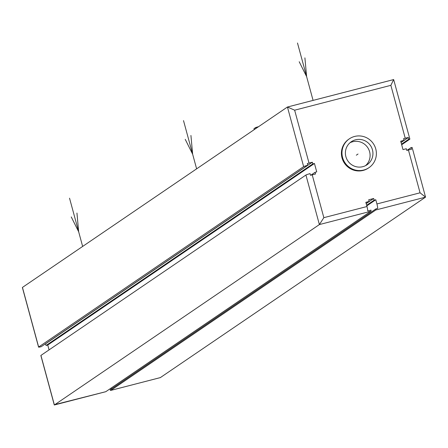 <?xml version="1.0" encoding="UTF-8"?>
<svg xmlns="http://www.w3.org/2000/svg" width="448" height="448" viewBox="0 0 448 448"><rect width="100%" height="100%" fill="white"/><g stroke="black" fill="none" stroke-linecap="round" stroke-linejoin="round"><path stroke-width="0.67" d="M305.922 175.028L319.385 224.571L54.387 404.964L40.925 355.426L305.922 175.028A5.23 0.342 164.8 0 1 310.05 173.622L310.503 175.302A5.23 0.342 164.8 0 1 312.211 174.843L315.526 173.986L315.073 172.306L316.73 171.875L314.451 163.481L312.794 163.906L312.334 162.232L309.019 163.089A5.23 0.342 164.8 0 0 307.311 163.548L307.765 165.228L41.154 346.724A5.23 0.342 -15.2 0 1 38.573 347.116A5.23 0.342 -15.2 0 1 38.646 347.032L303.643 166.634A5.23 0.342 -15.2 0 1 307.765 165.228M401.677 144.743L409.814 139.205A5.23 0.342 -15.2 0 0 409.881 139.121A5.23 0.342 -15.2 0 0 408.789 139.199L408.335 137.525A5.23 0.342 -15.2 0 0 405.233 138.23L403.575 138.662L404.029 140.342L401.033 142.38M105.683 391.714A5.23 0.974 -104.5 0 0 105.75 391.709A5.23 0.974 -104.5 0 0 105.812 391.681L370.81 211.282A5.23 0.974 75.5 0 0 371.05 210.123L367.735 210.98A5.23 0.974 -104.5 0 0 366.979 206.522L365.837 202.322L369.152 201.466L368.698 199.786L373.677 198.503L374.13 200.183L375.788 199.752L376.93 203.952A5.23 0.974 75.5 0 1 377.686 208.41L376.029 208.835L110.085 389.878A5.23 0.974 -104.5 0 0 110.729 390.421A5.23 0.974 -104.5 0 0 110.79 390.393L375.788 210L425.55 197.142L420.062 192.808L408.425 149.985L406.767 150.416L406.314 148.736L402.993 149.593L400.714 141.198L404.029 140.342M314.451 163.481L47.746 345.038L46.082 345.47L45.36 343.857M312.794 163.906L46.082 345.47M49.062 349.888L47.746 345.038M315.073 172.306L310.783 175.224M393.663 79.565L390.863 85.333L294.644 110.191L287.442 107.016L393.663 79.565L409.881 139.121M370.81 211.282L319.385 224.571L323.848 217.666L366.979 206.522M312.334 162.232L45.629 343.79M303.643 166.634L287.442 107.016L22.45 287.414L22.579 287.89M105.812 391.681L54.326 404.74M160.384 377.58L425.55 197.142L412.166 147.515A5.23 0.342 -15.2 0 1 412.093 147.605M408.425 149.985A5.23 0.342 -15.2 0 1 411.527 149.279L411.074 147.599A5.23 0.342 -15.2 0 1 412.166 147.515M408.789 139.199L401.514 144.155M408.335 137.525L401.061 142.475M411.074 147.599L407.036 150.343M111.082 388.097A5.23 0.974 -104.5 0 0 111.462 388.942M376.029 208.835A5.23 0.974 75.5 0 1 375.788 210M375.788 199.752L366.8 205.873M374.13 200.183L366.638 205.279M373.677 198.503L366.184 203.599M369.152 201.466L366.156 203.504M255.942 128.464L255.685 127.523L253.977 128.688L254.229 129.629M258.586 126.661L255.685 127.523M349.362 138.824L348.796 139.216A17.438 17.097 55.8 0 0 343.022 160.681A17.438 17.097 55.8 0 0 363.171 170.425A17.438 17.097 55.8 0 0 368.424 168.045L368.99 167.658A17.438 17.097 55.8 0 0 374.763 146.188A17.438 17.097 55.8 0 0 354.614 136.45A17.438 17.097 55.8 0 0 349.362 138.824A17.438 17.097 55.8 0 0 343.594 160.294A17.438 17.097 55.8 0 0 363.742 170.033A17.438 17.097 55.8 0 0 368.99 167.658M362.83 166.678A13.95 13.675 55.8 0 0 371.644 147.599A13.95 13.675 55.8 0 0 351.327 141.708A13.95 13.675 55.8 0 0 362.83 166.678M365.54 165.654A13.95 13.675 55.8 0 0 349.966 142.772M358.036 154.017L356.328 155.182M82.645 246.439L69.535 198.19M71.249 216.922L78.658 231.773L76.95 213.041M196.622 168.846L183.512 120.602M185.226 139.334L192.64 154.185L190.926 135.453M313.079 100.386L297.489 43.008M299.202 61.74L306.617 76.597L304.903 57.865M294.644 110.191L309.019 163.089M405.233 138.23L390.863 85.333M376.93 203.952L420.062 192.808M312.211 174.843L323.848 217.666M38.646 347.032L22.45 287.414M393.613 79.593L287.616 106.977M160.558 377.541L110.79 390.393M38.573 347.116L22.4 287.594M54.286 404.964L40.852 355.51M105.75 391.709L54.337 404.992M160.485 377.569L110.729 390.421"/></g></svg>
